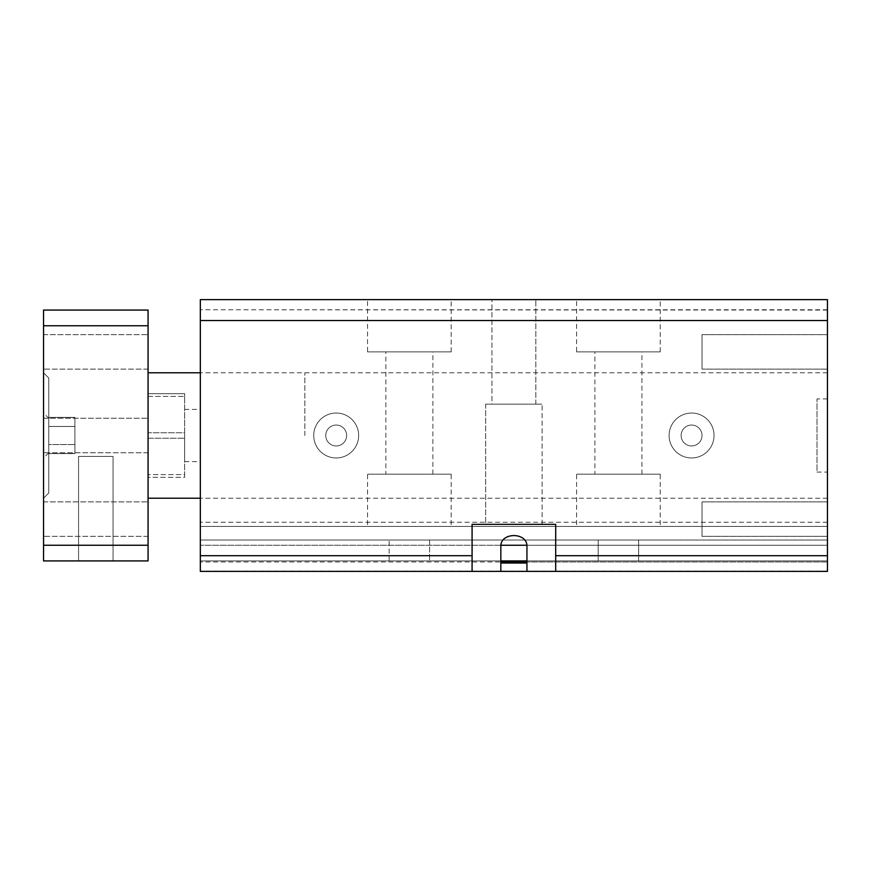 <?xml version="1.0" encoding="UTF-8"?>
<svg xmlns="http://www.w3.org/2000/svg" width="871" height="871" viewBox="0 0 871 871"><rect width="100%" height="100%" fill="white"/><g stroke="black" fill="none" stroke-linecap="round" stroke-linejoin="round"><path stroke-width="0.65" stroke-dasharray="4.36 3.27" d="M200.33 435.5L200.33 498.212L200.33 435.5M827.45 435.5L827.45 372.788L827.45 435.5M500.836 545.246L200.33 545.246L500.836 545.246L200.33 545.246L200.33 571.071L200.33 522.219L200.33 560.924L200.33 522.219L200.33 545.246L827.45 545.246L526.944 545.246L827.45 545.246L827.45 522.219L827.45 560.924L827.45 522.219L827.45 560.924L827.45 545.246L526.944 545.246C525.997 532.355 501.783 532.355 500.836 545.246L500.836 571.376L500.836 560.924L500.836 571.376L200.33 571.376L827.45 571.376L526.944 571.376L827.45 571.376L526.944 571.376L526.944 563.014L526.944 571.376L827.45 571.376L827.45 555.698L555.698 555.698L555.698 524.342L472.082 524.342L555.698 524.342L472.082 524.342L472.082 571.376L200.33 571.376L200.33 299.624L200.33 310.076L200.33 299.624L827.45 299.624L827.45 310.076L827.45 299.624L200.33 299.624L827.45 299.624L200.33 299.624L827.45 299.624L827.45 555.698M827.45 310.076L200.33 309.771L827.45 310.076M827.45 540.02L827.45 526.432L200.33 526.432L827.45 526.432L827.45 540.02L200.33 540.02L429.61 540.02L389.13 540.02L389.13 560.924L200.33 560.924L200.33 563.014L200.33 560.924L827.45 560.924L598.17 560.924L598.17 540.02L638.65 540.02L638.65 560.924L638.65 540.02L598.17 540.02L598.17 560.924L827.45 560.924L200.33 560.924L389.13 560.924L389.13 540.02L200.33 540.02L827.45 540.02M827.45 501.87L827.45 536.362L827.45 501.87L827.45 536.362L827.45 501.87L702.026 501.87L702.026 536.362L702.026 501.87L702.026 536.362L702.026 501.87L827.45 501.87M827.45 334.638L827.45 369.13L827.45 334.638L827.45 369.13L827.45 334.638L702.026 334.638L702.026 369.13L702.026 334.638L702.026 369.13L702.026 334.638L827.45 334.638M827.45 472.082L827.45 398.918L827.45 472.082L816.998 472.082L816.998 398.918L816.998 472.082M148.07 474.597L148.07 477.308L184.652 477.308L184.652 474.597L148.07 474.597L184.652 474.597L184.652 477.308L148.07 477.308L148.07 432.789L184.652 432.789L184.652 474.597L184.652 396.403L184.652 432.789L148.07 432.789L148.07 393.692L184.652 393.692L184.652 396.403L184.652 393.692L148.07 393.692L148.07 396.403L184.652 396.403L148.07 396.403L148.07 438.211L184.652 438.211L148.07 438.211L148.07 474.597M184.652 435.5L184.652 461.63L184.652 435.5M681.122 435.5A10.452 10.452 0 0 1 696.8 426.452A10.452 10.452 0 0 1 696.8 444.548A10.452 10.452 0 0 1 681.122 435.5A10.452 10.452 0 0 1 696.8 426.452A10.452 10.452 0 0 1 696.8 444.548A10.452 10.452 0 0 1 681.122 435.5M669.102 435.5A22.472 22.472 0 0 1 702.81 416.044A22.472 22.472 0 0 1 702.81 454.956A22.472 22.472 0 0 1 669.102 435.5A22.472 22.472 0 0 0 702.81 454.956A22.472 22.472 0 0 0 702.81 416.044A22.472 22.472 0 0 0 669.102 435.5M325.754 435.5A10.452 10.452 0 0 1 341.432 426.452A10.452 10.452 0 0 1 341.432 444.548A10.452 10.452 0 0 1 325.754 435.5A10.452 10.452 0 0 1 341.432 426.452A10.452 10.452 0 0 1 341.432 444.548A10.452 10.452 0 0 1 325.754 435.5M313.734 435.5A22.472 22.472 0 0 1 347.442 416.044A22.472 22.472 0 0 1 347.442 454.956A22.472 22.472 0 0 1 313.734 435.5A22.472 22.472 0 0 0 347.442 454.956A22.472 22.472 0 0 0 347.442 416.044A22.472 22.472 0 0 0 313.734 435.5M526.944 561.969L526.944 563.014L526.944 561.969L827.45 561.969L500.836 561.969M526.944 571.376L526.944 545.246M500.836 571.376L200.33 571.376L500.836 571.376L472.082 571.376L472.082 524.342L472.082 571.376M555.698 571.376L555.698 555.698M485.67 524.342L542.11 524.342L485.67 524.342L542.11 524.342L485.67 524.342L485.67 404.144L542.11 404.144L485.67 404.144L542.11 404.144L485.67 404.144L485.67 524.342M660.218 474.172L576.602 474.172L660.218 474.172L660.218 526.432L576.602 526.432L576.602 474.172M576.602 526.432L660.218 526.432M594.893 351.884L641.927 351.884L594.893 351.884L594.893 474.172L641.927 474.172L594.893 474.172M451.178 474.172L367.562 474.172L451.178 474.172L451.178 526.432L367.562 526.432L367.562 474.172M367.562 526.432L451.178 526.432M385.853 351.884L432.887 351.884L385.853 351.884L385.853 474.172L432.887 474.172L385.853 474.172M576.602 351.884L660.218 351.884L576.602 351.884L576.602 299.624L660.218 299.624L576.602 299.624M598.17 540.02L429.61 540.02L429.61 560.924L429.61 540.02L598.17 540.02M598.17 560.924L389.13 560.924L598.17 560.924M367.562 351.884L451.178 351.884L367.562 351.884L367.562 299.624L451.178 299.624L367.562 299.624M491.941 404.144L535.839 404.144L491.941 404.144L491.941 299.624L535.839 299.624L491.941 299.624L535.839 299.624L491.941 299.624L491.941 404.144L535.839 404.144L491.941 404.144M827.45 398.918L816.998 398.918M827.45 571.376L200.33 571.376L827.45 571.376M827.45 561.969L200.33 561.969L827.45 561.969M78.564 456.404L113.056 456.404L78.564 456.404L113.056 456.404L78.564 456.404L78.564 560.924L113.056 560.924L113.056 456.404L113.056 560.924L78.564 560.924L113.056 560.924L78.564 560.924L78.564 456.404M304.85 435.5L304.85 372.788L304.85 435.5M74.906 417.394L74.906 453.606L74.906 417.394L74.906 453.606L74.906 417.394L48.776 417.394L48.776 426.452L74.906 426.452L48.776 426.452L48.776 417.394L74.906 417.394M148.07 435.5L148.07 498.212L148.07 435.5M48.776 444.548L48.776 453.606L74.906 453.606L48.776 453.606L48.776 444.548L74.906 444.548L48.776 444.548L48.776 426.452L48.776 453.606L48.776 444.548L74.906 444.548L48.776 444.548L48.776 426.452L74.906 426.452L48.776 426.452L48.776 417.394L48.776 444.548M48.776 378.014L48.776 492.986L48.776 378.014L43.55 372.788L43.55 498.212L43.55 372.788L43.55 498.212L43.55 372.788L48.776 378.014L48.776 492.986L48.776 378.014M48.776 418.254L48.776 452.746L48.776 418.254L43.55 413.028L43.55 457.972L43.55 413.028M148.07 452.746L148.07 418.254L148.07 452.746L148.07 418.254L148.07 452.746L43.55 452.746L43.55 418.254L43.55 452.746L148.07 452.746M148.07 369.13L148.07 334.638L148.07 369.13L148.07 334.638L148.07 369.13L43.55 369.13L43.55 334.638L43.55 369.13L148.07 369.13M43.55 369.13L43.55 334.638L43.55 369.13M148.07 536.362L148.07 501.87L148.07 536.362L148.07 501.87L148.07 536.362L43.55 536.362L43.55 501.87L43.55 536.362L148.07 536.362M43.55 536.362L43.55 501.87L43.55 536.362M43.55 452.746L43.55 418.254L43.55 452.746M148.07 325.754L43.55 325.754L43.55 310.076L148.07 310.076L148.07 560.924L43.55 560.924L43.55 545.246L148.07 545.246M43.55 325.754L43.55 545.246M500.836 560.924L526.944 560.924M500.836 563.014L526.944 563.014M472.082 555.698L200.33 555.698M827.45 320.528L200.33 320.528M827.45 309.771L200.33 309.771L827.45 309.771M827.45 571.071L200.33 571.071L827.45 571.071M827.45 372.788L200.33 372.788L827.45 372.788M827.45 498.212L200.33 498.212L827.45 498.212M184.652 461.63L200.33 461.63M184.652 409.37L200.33 409.37M827.45 522.219L200.33 522.219L827.45 522.219M641.927 474.172L641.927 351.884M432.887 474.172L432.887 351.884M660.218 351.884L660.218 299.624M451.178 351.884L451.178 299.624M542.11 524.342L542.11 404.144L542.11 524.342M535.839 404.144L535.839 299.624L535.839 404.144M827.45 536.362L702.026 536.362L827.45 536.362M827.45 369.13L702.026 369.13L827.45 369.13M200.33 372.788L148.07 372.788M200.33 498.212L148.07 498.212M48.776 492.986L43.55 498.212L48.776 492.986M48.776 452.746L43.55 457.972M43.55 418.254L148.07 418.254L43.55 418.254M43.55 334.638L148.07 334.638L43.55 334.638M43.55 501.87L148.07 501.87L43.55 501.87"/><path stroke-width="1.31" d="M827.45 320.528L200.33 320.528L200.33 299.624L827.45 299.624L827.45 571.376L500.836 571.376L500.836 545.246C501.783 532.355 525.997 532.355 526.944 545.246L500.836 545.246M200.33 320.528L200.33 571.376L472.082 571.376L472.082 524.342L555.698 524.342L555.698 571.376M526.944 545.246L526.944 571.376M500.836 571.376L472.082 571.376M526.944 561.969L500.836 561.969M43.55 325.754L43.55 560.924L148.07 560.924L148.07 310.076L43.55 310.076L43.55 325.754L148.07 325.754M43.55 545.246L148.07 545.246M472.082 555.698L200.33 555.698M827.45 555.698L555.698 555.698M526.944 560.924L500.836 560.924M526.944 563.014L500.836 563.014M200.33 372.788L148.07 372.788M200.33 498.212L148.07 498.212"/></g></svg>
